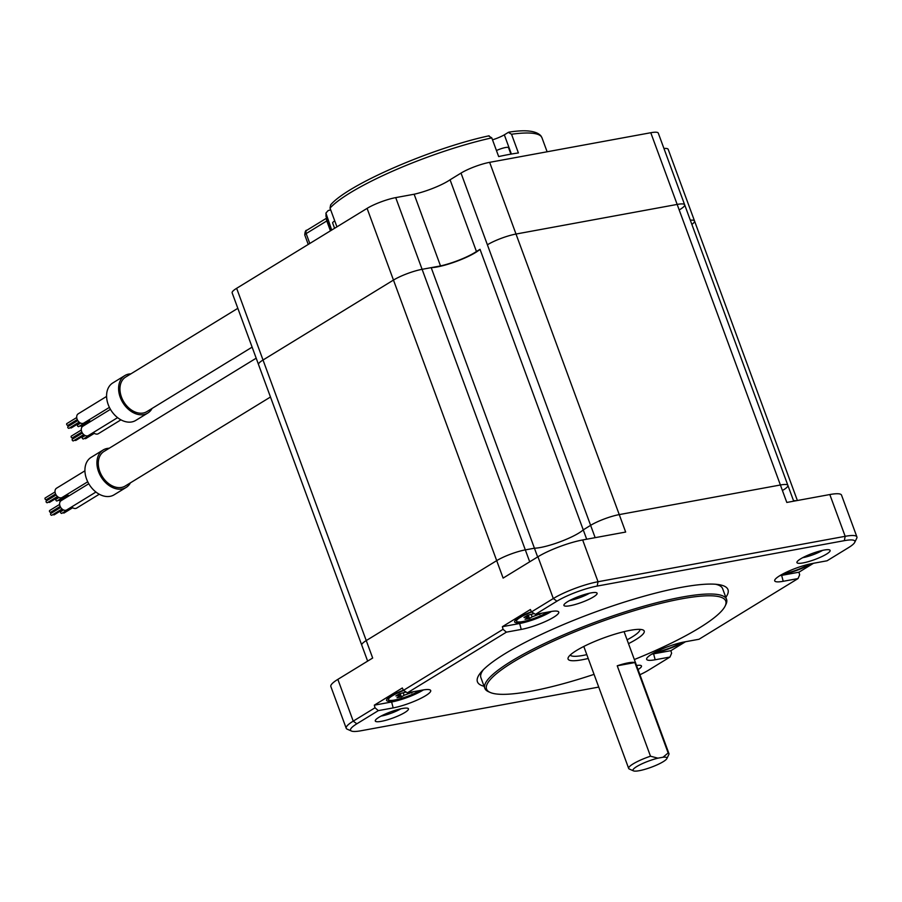 <?xml version="1.0" encoding="UTF-8"?>
<svg xmlns="http://www.w3.org/2000/svg" width="902" height="902" viewBox="0 0 902 902"><rect width="100%" height="100%" fill="white"/><g stroke="black" fill="none" stroke-linecap="round" stroke-linejoin="round"><path stroke-width="1.35" d="M797.379 500.509L694.54 221.013A21.637 4.014 -20.2 0 0 690.312 220.189A21.637 4.014 -20.2 0 1 694.54 221.013A21.637 4.014 -20.2 0 1 691.868 224.395M783.398 489.933A21.637 4.014 159.8 0 0 787.886 485.366A21.637 4.014 159.8 0 0 780.388 484.994L619.246 514.602A21.637 4.014 159.8 0 0 590.618 525.347L487.396 244.792A21.637 4.014 -20.2 0 1 516.012 234.035L677.165 204.427A21.637 4.014 -20.2 0 1 684.663 204.81A21.637 4.014 -20.2 0 1 680.176 209.365M440.514 265.932A27.714 5.141 159.8 0 0 476.448 251.5L480.022 249.313A29.067 5.401 -20.2 0 1 457.213 261.095A29.067 5.401 -20.2 0 1 431.201 267.646L422.102 269.315L395.719 197.617L414.131 194.234L440.514 265.932L422.102 269.315A21.637 4.014 -20.2 0 0 393.475 280.071L263.023 360.011L236.64 288.313A21.637 4.014 -20.2 0 0 232.152 292.879L258.536 364.577A21.637 4.014 -20.2 0 1 263.023 360.011A21.637 4.014 -20.2 0 0 258.536 364.577L367.633 661.11M598.736 687.087L361.082 730.744A30.42 5.649 -20.2 0 1 351.419 731.026A30.42 5.649 -20.2 0 1 356.842 723.799L378.344 710.618L375.007 707.788L353.223 721.138A33.802 6.28 159.8 0 0 346.21 728.264L330.842 686.501A33.802 6.28 -20.2 0 1 337.855 679.364L372.673 658.032L366.246 640.578A21.637 4.014 159.8 0 0 361.758 645.133A21.637 4.014 159.8 0 1 366.246 640.578L496.698 560.638L366.246 640.578L263.023 360.011L393.475 280.071A21.637 4.014 -20.2 0 1 422.102 269.315L525.325 549.882A21.637 4.014 159.8 0 0 496.698 560.638L367.091 208.373A21.637 4.014 -20.2 0 1 395.719 197.617M537.648 556.94L534.435 548.213L525.325 549.882L534.435 548.213A29.067 5.401 -20.2 0 0 560.435 541.662A29.067 5.401 -20.2 0 0 583.244 529.869L590.618 525.347L583.244 529.869A29.067 5.401 -20.2 0 1 560.435 541.662A29.067 5.401 -20.2 0 1 534.435 548.213L431.201 267.646M796.094 500.745A21.637 4.014 159.8 0 0 793.546 500.745A21.637 4.014 159.8 0 1 796.094 500.745M480.022 249.313L586.683 539.216M856.9 536.904A33.802 6.28 159.8 0 0 845.185 536.318L598.026 581.734A33.802 6.28 159.8 0 0 553.309 598.533L531.526 611.883L530.376 609.526L502.369 626.687L503.057 629.325L506.394 632.155L521.232 629.427A24.523 4.555 -20.2 0 0 546.646 620.948A24.523 4.555 -20.2 0 0 558.699 611.962A24.523 4.555 -20.2 0 0 550.254 611.646L535.427 614.375L556.929 601.194A30.42 5.649 -20.2 0 1 597.18 586.074L844.328 540.659A30.42 5.649 -20.2 0 1 854.724 542.384L856.742 538.235A33.802 6.28 159.8 0 0 856.9 536.904L841.532 495.13A33.802 6.28 -20.2 0 0 829.817 494.544L786.815 502.448L677.165 204.427L516.012 234.035L489.639 162.337L650.782 132.729A21.637 4.014 -20.2 0 1 658.28 133.101L684.663 204.81A21.637 4.014 -20.2 0 0 677.165 204.427L650.782 132.729M684.663 204.81L787.886 485.366A21.637 4.014 159.8 0 0 780.388 484.994L619.246 514.602L625.661 532.056L582.658 539.96A33.802 6.28 -20.2 0 0 537.942 556.76L503.124 578.092L496.698 560.638A21.637 4.014 159.8 0 1 525.325 549.882L529.711 561.799M639.935 674.73A30.42 5.649 -20.2 0 0 648.482 670.22L669.983 657.039L671.595 653.296L670.896 650.669L685.452 641.75M854.724 542.384A30.42 5.649 -20.2 0 1 848.568 547.604L827.066 560.785L812.228 563.513A24.523 4.555 159.8 0 0 787.356 571.744A24.523 4.555 159.8 0 0 774.683 580.753A24.523 4.555 159.8 0 0 783.207 581.294L798.033 578.577L799.646 574.822L798.947 572.195L813.503 563.276M489.639 162.337A21.637 4.014 -20.2 0 0 461.012 173.094L487.396 244.792A21.637 4.014 -20.2 0 1 516.012 234.035L619.246 514.602A21.637 4.014 159.8 0 0 590.618 525.347L595.151 537.66M378.344 710.618L393.171 707.901A24.523 4.555 159.8 0 0 418.596 699.411A24.523 4.555 159.8 0 0 430.649 690.425A24.523 4.555 159.8 0 0 422.204 690.109L407.366 692.837L403.465 690.346L402.326 687.989L374.319 705.161L391.615 701.981A23.666 4.397 159.8 0 0 423.421 689.906M506.394 632.155L407.366 692.837M669.983 657.039L655.156 659.768A24.523 4.555 -20.2 0 1 646.621 659.227A24.523 4.555 -20.2 0 1 659.306 650.207A24.523 4.555 -20.2 0 1 684.178 641.976L699.005 639.259L798.033 578.577M800.604 558.879A17.679 3.281 -20.2 0 1 817.753 551.629A17.679 3.281 -20.2 0 1 829.93 550.13A17.679 3.281 -20.2 0 1 826.457 554.132A17.679 3.281 -20.2 0 1 807.741 561.822A17.679 3.281 -20.2 0 1 796.917 562.273A17.679 3.281 -20.2 0 1 800.604 558.879M404.795 712.535A17.679 3.281 -20.2 0 1 386.09 720.224A17.679 3.281 -20.2 0 1 375.255 720.675A17.679 3.281 -20.2 0 1 378.953 717.282A17.679 3.281 -20.2 0 1 396.102 710.043A17.679 3.281 -20.2 0 1 408.268 708.532A17.679 3.281 -20.2 0 1 404.795 712.535M638.041 669.577A17.679 3.281 159.8 0 0 641.288 665.721A17.679 3.281 159.8 0 0 636.53 665.484M593.437 596.944A17.679 3.281 159.8 0 0 596.91 592.941A17.679 3.281 159.8 0 0 584.744 594.452A17.679 3.281 159.8 0 0 567.595 601.69A17.679 3.281 159.8 0 0 563.897 605.084A17.679 3.281 159.8 0 0 574.732 604.633A17.679 3.281 159.8 0 0 593.437 596.944M484.081 686.287A133.473 24.782 -20.2 0 1 481.533 671.64A133.473 24.782 -20.2 0 1 681.709 587.292A133.473 24.782 -20.2 0 1 718.274 584.541A133.473 24.782 -20.2 0 1 725.828 597.338M589.558 593.189A15.21 2.819 -20.2 0 1 569.658 600.518M802.667 557.695A15.21 2.819 159.8 0 0 822.579 550.378M400.928 708.78A15.21 2.819 -20.2 0 1 381.016 716.109M670.896 650.669L653.6 653.837A23.666 4.397 -20.2 0 1 651.785 654.142M779.835 575.668A23.666 4.397 159.8 0 0 781.651 575.375L798.947 572.195M782.011 574.416A20.284 3.766 159.8 0 0 810.481 564.066A20.284 3.766 159.8 0 0 810.988 563.75M586.796 654.638A37.185 6.9 -20.2 0 1 582.985 655.427A37.185 6.9 -20.2 0 1 570.233 655.044M588.205 658.471A40.567 7.532 -20.2 0 1 582.14 659.768A40.567 7.532 -20.2 0 1 568.271 657.479A40.567 7.532 -20.2 0 1 591.847 642.686A40.567 7.532 -20.2 0 1 630.16 630.34A40.567 7.532 -20.2 0 1 643.036 629.968A40.567 7.532 -20.2 0 1 628.502 643.645M594.057 674.358A127.441 23.666 -20.2 0 1 530.714 691.282A127.441 23.666 -20.2 0 1 490.237 692.465A127.441 23.666 -20.2 0 1 541.02 646.971A127.441 23.666 -20.2 0 1 681.574 598.838A127.441 23.666 -20.2 0 1 725.14 606.043A127.441 23.666 -20.2 0 1 634.343 659.531M639.969 629.393A37.185 6.9 -20.2 0 1 627.093 639.822M490.237 692.465L488.546 691.721A128.794 23.914 159.8 0 1 484.814 688.282A128.794 23.914 159.8 0 1 549.825 641.006A128.794 23.914 159.8 0 1 681.923 597.101A128.794 23.914 -20.2 0 1 726.561 599.334A128.794 23.914 -20.2 0 1 725.941 604.374L725.14 606.043M483.371 669.701A128.794 23.914 159.8 0 0 480.913 677.684L484.814 688.282M715.613 584.259A128.794 23.914 -20.2 0 1 722.66 588.735L726.561 599.334M403.397 690.199A20.284 3.766 159.8 0 0 390.791 696.118A20.284 3.766 159.8 0 0 386.687 699.602A20.284 3.766 159.8 0 0 398.165 699.715A20.284 3.766 159.8 0 0 420.456 690.673A20.284 3.766 159.8 0 0 420.986 690.334M375.007 707.788L374.319 705.161M346.21 728.264A33.802 6.28 159.8 0 0 347.191 729.166L351.419 731.026M503.057 629.325L403.465 690.346M535.427 614.375L531.526 611.883M551.483 611.432A23.666 4.397 -20.2 0 1 519.665 623.507L502.369 626.687M549.036 611.872A20.284 3.766 -20.2 0 1 548.506 612.199A20.284 3.766 -20.2 0 1 526.227 621.252A20.284 3.766 -20.2 0 1 514.738 621.14A20.284 3.766 -20.2 0 1 518.842 617.656A20.284 3.766 -20.2 0 1 531.458 611.736M682.938 642.224A20.284 3.766 -20.2 0 1 682.431 642.54A20.284 3.766 -20.2 0 1 653.961 652.879M657.919 758.165L663.004 757.24A18.085 3.36 159.8 0 1 666.849 758.605A18.085 3.36 159.8 0 1 651.12 767.286A18.085 3.36 159.8 0 1 633.508 770.872A18.085 3.36 159.8 0 1 639.383 765.088A18.085 3.36 159.8 0 1 657.919 758.165L650.489 756.203L617.227 665.8A21.468 3.98 -20.2 0 1 628.254 662.835A21.468 3.98 -20.2 0 1 634.884 662.564L668.145 752.967A21.468 3.98 159.8 0 1 668.957 753.61L624.083 631.648M666.849 758.605L668.856 754.455A21.468 3.98 159.8 0 0 668.957 753.61M663.004 757.24L668.145 752.967M650.489 756.203A21.468 3.98 159.8 0 0 628.671 768.436A21.468 3.98 159.8 0 0 629.292 769.011L633.508 770.872M617.227 665.8L634.884 662.564M663.94 148.48A21.637 4.014 -20.2 0 1 668.168 149.315L694.54 221.013M461.012 173.094L450.064 179.791A27.714 5.141 -20.2 0 1 414.131 194.234M367.091 208.373L236.64 288.313M450.064 179.791L476.448 251.5M403.701 690.492A18.254 3.394 -20.2 0 0 392.28 695.848A18.254 3.394 159.8 0 0 388.491 699.693A18.254 3.394 159.8 0 0 400.443 698.655A18.254 3.394 159.8 0 0 418.968 690.943A18.254 3.394 -20.2 0 0 419.498 690.605M406.125 692.048L399.518 693.739L395.91 695.949L399.18 695.352L399.642 696.107L396.993 697.731L401.446 696.908L404.085 695.284L403.239 693.052M414.074 691.608L404.085 695.284M399.642 696.107L399.101 693.999M411.729 693.04L411.368 692.105M401.446 696.908L400.251 693.762M531.752 612.03A18.254 3.394 -20.2 0 0 520.33 617.374A18.254 3.394 159.8 0 0 516.542 621.23A18.254 3.394 159.8 0 0 528.504 620.193A18.254 3.394 159.8 0 0 547.018 612.469A18.254 3.394 -20.2 0 0 547.559 612.142M534.176 613.574L527.569 615.277L523.961 617.487L527.23 616.878L527.693 617.633L525.043 619.257L529.497 618.445L532.146 616.821L531.289 614.578M542.136 613.134L532.146 616.821M527.693 617.633L527.151 615.525M539.779 614.578L539.43 613.631M529.497 618.445L528.301 615.299M655.416 652.112A18.254 3.394 159.8 0 0 680.954 642.81A18.254 3.394 -20.2 0 0 681.326 642.574M661.921 649.045L665.124 647.737M672.046 645.212L674.493 644.434M783.466 573.638A18.254 3.394 159.8 0 0 809.004 564.336A18.254 3.394 -20.2 0 0 809.376 564.111M789.983 570.583L793.174 569.263M800.108 566.749L802.543 565.971M488.636 135.988L491.793 137.871L498.671 156.576A114.937 21.344 159.8 0 1 518.402 152.945L511.524 134.24L508.367 132.357L504.331 134.838A13.519 2.514 -20.2 0 1 492.515 139.821M330.662 209.805L328.08 210.628L325.915 213.097L331.699 230.066M511.524 134.24A114.937 21.344 -20.2 0 1 541.967 137.769L540.805 135.706C535.98 130.734 525.37 129.538 508.976 132.143L508.367 132.357M336.796 226.943A114.937 21.344 159.8 0 1 336.92 226.808L330.031 208.103L330.651 204.867C347.777 184.425 432.667 147.838 489.121 135.785L489.053 135.807M504.331 134.838L511.4 154.05M510.893 154.129L508.525 147.691A8.794 1.635 159.8 0 0 496.45 150.533M334.755 220.922A8.794 1.635 159.8 0 0 332.635 222.963L334.597 228.285M270.465 397.015L125.231 486.02A20.284 14.601 -121.5 0 1 99.795 471.453A20.284 14.601 -121.5 0 1 104.034 451.428L256.179 358.195M130.418 482.841A21.975 15.819 -121.5 0 1 126.111 487.463A21.975 15.819 -121.5 0 1 98.566 471.678A21.975 15.819 -121.5 0 1 103.144 449.985A21.975 15.819 -121.5 0 1 109.221 448.249M126.111 487.463L114.103 494.815A21.975 15.819 -121.5 0 1 86.558 479.03A21.975 15.819 -121.5 0 1 91.147 457.348L103.144 449.985M95.939 492.041L66.782 509.901A5.412 3.89 -121.5 0 1 60.006 506.022A5.412 3.89 -121.5 0 1 61.133 500.678L88.779 483.743M87.731 481.781L62.193 497.43A5.412 3.89 -121.5 0 1 55.417 493.552A5.412 3.89 -121.5 0 1 56.544 488.207L84.923 470.821M69.116 495.784A5.412 3.89 -121.5 0 1 67.064 494.454M99.265 494.24L76.67 508.085A5.412 3.89 -121.5 0 1 71.653 506.924M51.391 513.125A1.015 0.733 -121.5 0 1 51.29 511.908M62.035 508.987L51.854 515.222A1.015 0.733 -121.5 0 1 50.794 513.497L60.705 507.42M62.779 509.551L54.221 514.794A1.015 0.733 -121.5 0 1 53.15 514.433M60.186 506.45L50.749 512.235A1.015 0.733 -121.5 0 1 49.689 510.509L59.633 504.41M46.814 500.655A1.015 0.733 -121.5 0 1 46.701 499.437M46.306 499.629A1.015 0.733 -121.5 0 1 45.1 498.039A1.015 0.733 -121.5 0 1 45.28 497.96M47.411 502.628A1.015 0.733 -121.5 0 1 46.205 501.027A1.015 0.733 -121.5 0 1 46.385 500.96M49.779 502.188A1.015 0.733 -121.5 0 1 48.561 501.963M56.691 498.84A1.015 0.733 -121.5 0 1 56.443 498.152M67.334 494.702L57.142 500.937A1.015 0.733 -121.5 0 1 56.082 499.212L58.923 497.476M68.078 495.266L59.521 500.509A1.015 0.733 -121.5 0 1 58.45 500.148M61.28 511.31A1.015 0.733 -121.5 0 1 61.02 510.622M64.256 512.843A1.015 0.733 -121.5 0 1 63.039 512.618M61.877 513.283A1.015 0.733 -121.5 0 1 60.671 511.682A1.015 0.733 -121.5 0 1 60.862 511.614M252.12 347.135L146.891 411.616A20.284 14.601 -121.5 0 1 143.181 413.026A20.284 14.601 -121.5 0 1 122.525 399.552A20.284 14.601 -121.5 0 1 125.694 377.036L237.835 308.315M152.077 408.437A21.975 15.819 -121.5 0 1 147.77 413.06A21.975 15.819 -121.5 0 1 143.745 414.593A21.975 15.819 -121.5 0 1 121.387 399.981A21.975 15.819 -121.5 0 1 124.814 375.593A21.975 15.819 -121.5 0 1 128.839 374.059A21.975 15.819 -121.5 0 1 130.88 373.856M147.77 413.06L135.774 420.411A21.975 15.819 -121.5 0 1 131.748 421.944A21.975 15.819 -121.5 0 1 109.379 407.343A21.975 15.819 -121.5 0 1 112.806 382.944L124.814 375.593M109.401 407.388L83.863 423.038A5.412 3.89 -121.5 0 1 82.871 423.41A5.412 3.89 -121.5 0 1 77.369 419.813A5.412 3.89 -121.5 0 1 78.215 413.815L106.583 396.429M90.786 421.392A5.412 3.89 -121.5 0 1 88.723 420.05M120.936 419.836L98.341 433.693A5.412 3.89 -121.5 0 1 97.348 434.065A5.412 3.89 -121.5 0 1 93.312 432.52M117.598 417.637L88.452 435.508A5.412 3.89 -121.5 0 1 87.46 435.88A5.412 3.89 -121.5 0 1 81.958 432.283A5.412 3.89 -121.5 0 1 82.804 426.285L110.439 409.339M68.473 426.263A1.015 0.733 -121.5 0 1 68.372 425.034M67.977 425.237A1.015 0.733 -121.5 0 1 66.771 423.636A1.015 0.733 -121.5 0 1 66.951 423.568M69.071 428.224A1.015 0.733 -121.5 0 1 67.864 426.635A1.015 0.733 -121.5 0 1 68.056 426.556M71.45 427.785A1.015 0.733 -121.5 0 1 70.232 427.559M78.361 424.436A1.015 0.733 -121.5 0 1 78.102 423.76M88.994 420.298L78.812 426.545A1.015 0.733 -121.5 0 1 77.752 424.808L80.582 423.083M89.738 420.862L81.18 426.105A1.015 0.733 -121.5 0 1 80.12 425.744M82.95 436.906A1.015 0.733 -121.5 0 1 82.691 436.218M85.915 438.44A1.015 0.733 -121.5 0 1 84.698 438.214M83.548 438.879A1.015 0.733 -121.5 0 1 82.341 437.278A1.015 0.733 -121.5 0 1 82.522 437.211M73.062 438.722A1.015 0.733 -121.5 0 1 72.949 437.504M83.694 434.584L73.513 440.83A1.015 0.733 -121.5 0 1 72.453 439.094L82.364 433.028M84.438 435.147L75.892 440.39A1.015 0.733 -121.5 0 1 74.821 440.029M81.845 432.058L72.408 437.831A1.015 0.733 -121.5 0 1 71.348 436.106L81.293 430.017M829.817 494.544L845.185 536.318L844.328 540.659M582.658 539.96L598.026 581.734L597.18 586.074M655.156 659.768L653.6 653.837M783.207 581.294L781.651 575.375M393.171 707.901L391.615 701.981M356.842 723.799L353.223 721.138L337.855 679.364M537.942 556.76L553.309 598.533L556.929 601.194M521.232 629.427L519.665 623.507M408.459 693.649L408.11 692.702M536.521 615.175L536.16 614.239M308.236 244.442L304.763 235.005A6.765 1.252 -20.2 0 1 306.161 233.584L326.783 220.945A6.765 1.252 159.8 0 0 327.471 220.494M306.838 230.269A3.382 2.435 58.5 0 0 306.161 233.584L309.803 243.472M326.738 218.51A3.382 2.435 58.5 0 0 326.783 220.945L330.425 230.844M325.915 213.097L326.231 217.145A114.937 21.344 -20.2 0 1 326.062 214.766M330.031 208.103A114.937 21.344 -20.2 0 1 491.793 137.871M787.886 485.366L793.704 501.185M628.671 768.436L583.797 646.475M388.491 699.693L387.928 698.159M400.341 695.419L400.24 693.615M516.542 621.23L515.978 619.685M528.392 616.945L528.29 615.141M304.763 235.005C304.977 231.611 305.677 230.033 306.872 230.247L326.603 218.149M326.231 217.145L331.124 230.416M541.967 137.769L547.119 151.773M55.045 491.94L45.1 498.039M55.597 493.98L46.16 499.764M56.116 494.95L46.205 501.027M57.446 496.517L47.265 502.764M58.19 497.081L49.633 502.324M72.667 507.736L64.11 512.979M71.923 507.172L61.731 513.407M63.512 509.946L60.671 511.682M76.704 417.547L66.771 423.636M77.256 419.588L67.83 425.372M77.775 420.558L67.864 426.635M79.105 422.113L68.924 428.36M79.85 422.677L71.303 427.92M94.327 433.332L85.769 438.575M93.582 432.768L83.401 439.015M85.171 435.542L82.341 437.278"/></g></svg>
